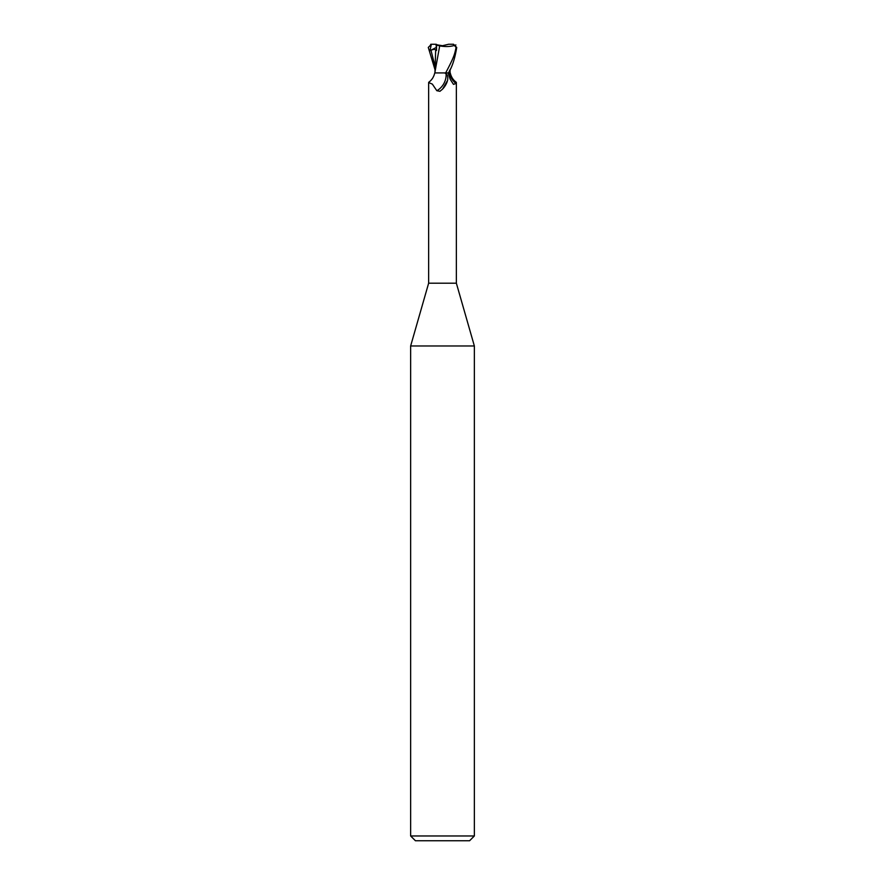 <?xml version="1.0" encoding="UTF-8"?>
<svg xmlns="http://www.w3.org/2000/svg" width="885" height="885" viewBox="0 0 885 885"><rect width="100%" height="100%" fill="white"/><g stroke="black" fill="none" stroke-linecap="round" stroke-linejoin="round"><path stroke-width="1.33" d="M444.712 72.924L446.073 73.809C447.567 74.816 448.064 77.006 447.589 80.38L442.5 89.164L439.945 91.299L436.836 90.712L432.345 84.119L428.639 82.548L428.639 283.2L410.64 345.98L474.36 345.98L474.36 835.971L410.64 835.971L415.419 840.75L469.581 840.75L474.36 835.971M428.639 283.2L456.361 283.2L474.36 345.98M431.349 44.25L429.966 50.711L430.995 50.279C433.882 49.062 435.431 49.073 435.674 50.301L436.515 50.478L436.548 45.113L437.4 44.903L442.5 45.71L448.651 44.25L453.474 44.25L456.074 47.436C454.613 54.439 454.138 56.883 445.675 72.924L434.767 72.924C433.794 76.973 431.803 80.07 428.794 82.216M449.491 70.678L449.237 72.791L449.978 72.791L449.215 72.924L449.989 72.924M450.045 72.924L450.233 72.924C451.206 76.973 453.197 80.07 456.206 82.216L455.996 83.5L453.485 84.363L450.222 79.329L448.098 72.924M447.279 81.387A15.554 11.87 -58.7 0 1 447.168 81.708A15.554 11.87 -58.7 0 1 442.898 88.743A15.554 11.87 -58.7 0 1 442.257 89.396M446.073 73.809A14.802 11.306 -58.7 0 1 436.836 90.712M445.675 72.924L449.215 72.924M449.137 72.924A15.598 11.914 58.7 0 0 455.996 83.5M437.4 44.903L436.051 44.25L436.526 49.361L436.548 45.843M429.966 50.711L436.537 47.325M448.363 72.924C452.091 67.26 454.879 58.764 456.715 47.436L453.518 44.25M449.978 72.791L449.237 72.791M439.513 45.854C445.841 47.005 451.295 46.695 455.897 44.936M439.69 45.898L435.055 71.541M435.663 50.301L434.933 72.924M436.46 45.08L439.978 45.931M434.944 69.506L428.285 47.436L431.482 44.25M431.36 44.25L436.051 44.272M430.674 44.327L430.685 45.378M430.995 50.279L434.955 66.043M456.074 47.436L456.715 47.436M456.361 82.548L456.361 283.2M441.847 89.772L442.898 88.743M450.056 69.506L450.067 72.924M435.077 71.11L434.966 72.924M410.64 345.98L410.64 835.971"/></g></svg>
